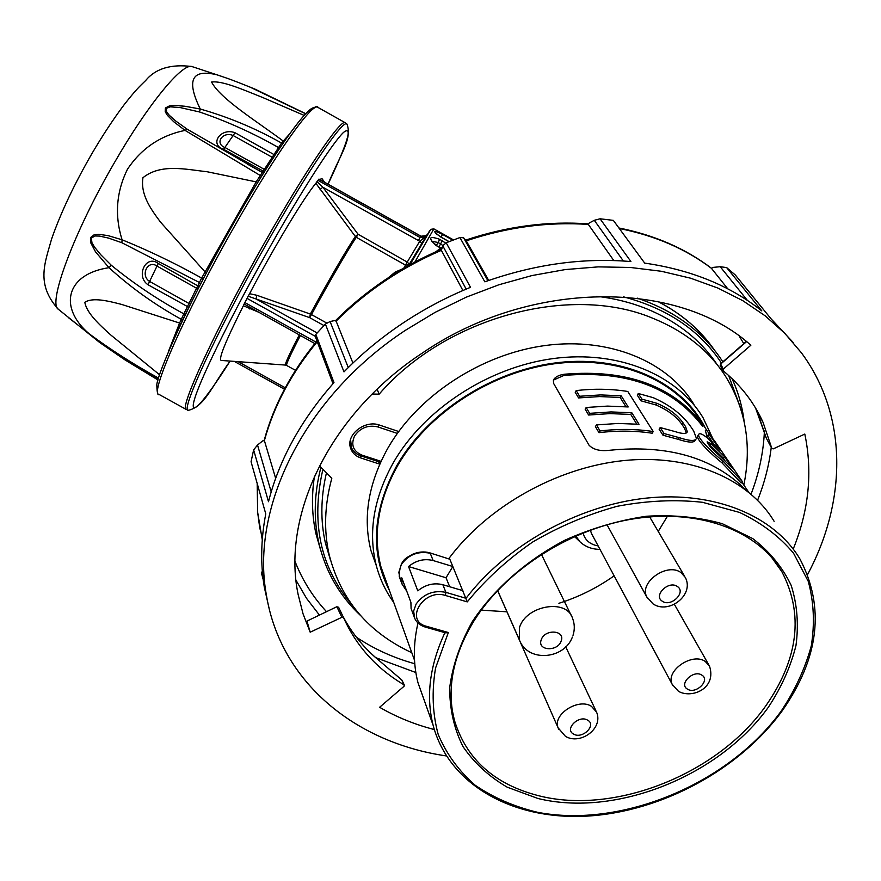 <?xml version="1.0" encoding="UTF-8"?>
<svg xmlns="http://www.w3.org/2000/svg" width="881" height="881" viewBox="0 0 881 881"><rect width="100%" height="100%" fill="white"/><g stroke="black" fill="none" stroke-linecap="round" stroke-linejoin="round"><path stroke-width="1.32" d="M421.812 243.508L419.73 241.273L426.305 235.965L421.812 243.508L409.081 264.619L405.513 265.137L356.309 237.308L358.082 234.258L355.362 236.493L315.872 183.303C304.209 197.025 273.209 248.486 249.598 293.692L256.778 295.267L310.343 314.054L309.716 317.667L248.167 296.214L244.125 304.044L314.836 343.568M326.983 323.195L311.478 314.605C328.195 283.671 348.292 249.059 356.309 237.308L355.362 236.493C347.301 248.277 327.115 282.999 310.343 314.054L311.478 314.605L309.716 317.667L323.944 325.552M200.582 284.012L199.381 282.471L121.875 242.738L122.074 239.786C114.497 215.416 116.292 191.893 127.481 169.185C141.434 148.338 160.628 135.41 185.043 130.388L173.755 121.754L167.401 115.356L165.21 111.744L165.397 107.989L169.438 105.896L174.548 105.445L184.944 106.249L200.284 109.035C186.1 80.061 191.706 68.663 217.089 74.852L221.208 76.207M185.384 314.33L183.832 313.845L201.639 278.055L256.404 181.508L281.535 143.03L289.298 134.308M346.883 124.067L345.165 122.701C340.936 118.528 305.619 170.154 264.873 242.22C215.757 328.525 178.039 410.601 186.42 409.566M446.315 755.931C355.329 742.661 280.587 682.346 266.381 594.994C250.303 507.941 303.989 397.067 405.37 330.331L435.082 312.37L466.401 297.106L498.844 284.783L531.948 275.566L565.217 269.575L598.166 266.877L630.333 267.461L661.279 271.26L690.572 278.187L717.872 288.065L742.837 300.696L765.204 315.861L784.762 333.293L801.336 352.708C848.084 415.601 846.883 501.234 807.613 574.445M747.396 300.399L720.206 266.712L726.627 267.582L735.305 274.993L770.743 318.459L793.219 342.522M726.627 267.582L761.834 310.916C730.239 285.774 691.2 269.839 644.694 263.111L613.33 220.371L600.071 218.785L630.917 261.569C583.112 257.516 534.415 264.278 484.836 281.832L459.915 237.54L446.193 242.782L470.498 287.327C446.469 297.139 423.717 309.209 402.232 323.558C380.79 337.941 361.375 354.052 343.986 371.881L325.375 324.054L315.827 334.417L333.976 382.607C300.972 420.105 279.145 459.805 268.496 501.707L253.629 449.894L251.063 461.754L265.765 513.898C260.897 539.293 260.402 563.697 264.289 587.087L269.068 608.209M325.375 324.054L330.1 321.543L334.582 320.574L336.124 321.113L352.918 363.038M306.962 621.083L336.916 606.69L306.962 621.083L310.189 632.206L303.064 613.881L298.141 594.543C281.435 515.407 329.946 413.596 422.495 352.951C529.602 279.431 678.26 279.431 750.854 345.242L723.334 369.062L723.125 370.736C740.833 385.393 754.147 402.606 763.067 422.373L771.866 448.517L773.331 448.847L804.805 434.058C812.756 471.963 808.901 510.286 793.219 549.05M434.311 729.556C414.61 724.468 396.373 717.035 379.612 707.278L404.06 686.266L404.082 684.856C376.506 668.492 356.342 646.114 343.59 617.702L341.883 617.306L310.189 632.206M743.828 485.046C752.022 445.191 745.755 408.663 725.019 375.471C708.368 350.076 684.185 330.959 652.48 318.129C570.348 283.539 445.39 317.325 379.138 394.17L377.101 389.237M717.101 364.558C700.516 339.736 676.685 321.003 645.63 308.383C630.477 302.403 614.211 298.373 596.822 296.28M473.659 621.413C454.948 652.425 447.878 682.312 452.438 711.066L454.343 720.063C466.203 759.037 494.208 784.233 538.357 795.653C614.509 815.388 718.081 774.113 766.041 705.516C798.505 658.525 803.791 613.925 781.876 571.714L771.888 557.794M667.512 516.123L658.217 531.43M614.134 575.822C597.142 587.858 578.729 597.021 558.906 603.298M506.949 611.81L481.268 610.126M449.839 559.237L429.873 552.861L449.839 559.237L467.26 601.888L445.412 595.457C423.497 588.167 403.828 620.841 426.569 626.325L448.352 632.525L435.555 668.04C431.613 691.585 432.516 713.775 438.253 734.611C446.601 754.202 458.935 771.095 475.244 785.29C493.448 797.679 514.207 806.677 537.531 812.293C621.645 828.536 728.631 783.881 781.282 710.967C795.224 689.922 805.223 668.216 811.291 645.861C814.848 623.528 813.857 602.053 808.295 581.438L793.572 553.257C779.52 536.474 761.514 522.862 739.533 512.423L702.443 502.291C675.176 499.318 646.731 500.65 617.118 506.311C587.561 514.438 559.358 526.364 532.52 542.112C507.203 559.699 485.442 579.632 467.26 601.888M705.108 427.615C682.125 382.585 624.166 355.208 558.697 362.52C493.272 369.811 427.692 411.845 396.946 465.366C372.388 510.892 369.899 552.64 389.501 590.633M393.73 602.417C385.691 591.349 379.887 579.081 376.308 565.613C367.939 532.565 373.621 498.239 393.367 462.635C423.827 409.566 487.931 367.41 552.927 358.6C617.977 349.801 677.06 374.502 703.005 417.649L712.795 438.518M379.072 562.53L381.121 567.32M693.953 404.456C668.128 361.551 609.586 336.905 545.273 345.506C481.004 354.129 417.704 395.833 387.684 448.462C368.225 483.768 362.664 517.863 371 550.724L376.308 565.613M417.979 622.977C413.156 644.044 413.156 663.944 417.968 682.665L424.543 701.133M774.135 521.354C748.63 478.746 690.297 453.715 623.418 460.609C556.583 467.58 487.303 506.674 448.803 558.631M408.542 566.527C416.129 560.36 424.334 558.367 433.155 560.547L452.856 566.516L446.028 577.76L408.542 566.527L417.792 590.854C425.534 584.588 433.893 582.539 442.846 584.709L445.918 592.362L466.038 598.309C506.135 545.449 577.617 505.485 646.191 498.128C714.821 490.838 774.256 515.947 799.915 558.939C825.112 607.152 819.209 657.777 782.218 710.813M700.99 421.889C675.705 379.535 617.867 355.252 554.138 363.809C490.453 372.377 427.571 413.618 397.661 465.597C378.191 500.617 372.63 534.36 380.955 566.846L387.177 584.191M326.201 473.956C320.695 498.128 320.442 521.211 325.441 543.192L330.617 560.58M576.218 390.569L579.577 396.263L578.553 397.926L575.205 392.232L576.218 390.569C594.102 388.554 611.293 388.851 627.79 391.472L653.228 431.536L652.16 433.221C635.168 430.666 617.438 430.468 598.97 432.659L600.027 430.963C618.506 428.772 636.236 428.97 653.228 431.536M598.97 432.659L595.413 426.613L596.47 424.917L600.027 430.963M579.577 396.263L600.677 394.919L621.182 395.8L628.175 406.956L607.483 406.097L586.195 407.485L589.642 413.343L611.04 411.934L631.82 412.771L639.022 424.268L618.055 423.453L596.47 424.917M578.553 397.926L599.642 396.571L620.158 397.463L621.182 395.8M620.158 397.463L625.962 406.747M589.642 413.343L588.607 415.028L585.16 409.158L586.195 407.485M588.607 415.028L609.993 413.607L630.763 414.444L631.82 412.771M630.763 414.444L636.776 424.069M745.282 489.429C712.96 457.481 667.666 444.431 609.388 450.301C600.126 451.369 593.331 449.651 589.004 445.158L553.576 383.345L553.4 380.063C555.162 376.925 558.906 374.965 564.655 374.205C627.041 369.051 673.282 386.043 703.379 425.16L702.62 426.338C672.632 387.067 626.402 370.097 563.895 375.438L553.389 380.107M698.038 435.467L697.62 436.106C696.067 439.608 712.211 455.125 721.991 462.844L741.152 483.019L742.22 481.411L723.07 461.204C713.236 453.44 697.146 437.956 698.688 434.476C699.404 432.769 702.256 433.904 707.245 437.846L720.405 450.665L708.875 433.749L707.839 435.324L713.07 443.011M695.616 439.652L695.351 440.048C694.305 442.978 688.601 442.736 678.227 439.344L679.306 437.67L664.043 433.54L662.975 435.214L678.227 439.344M686.728 432.725L687.334 431.789C686.453 434.014 682.478 433.981 675.397 431.679L660.199 427.549L659.131 429.223L662.975 435.214M686.343 432.978L684.537 428.309L685.594 426.668L683.061 422.858C677.258 414.72 668.514 408.189 656.819 403.278L641.93 399.137L640.883 400.789L655.783 404.919L656.819 403.278M655.783 404.919C667.49 409.83 676.223 416.35 682.004 424.488L684.537 428.309M679.306 437.67C689.658 441.084 695.373 441.326 696.431 438.397L693.666 430.974L691.111 427.164C682.72 414.918 670.067 405.084 653.14 397.639L638.296 393.499L637.271 395.14L640.883 400.789M660.199 427.549L664.043 433.54M638.296 393.499L641.93 399.137M687.334 431.789L685.594 426.668M721.991 462.844L723.07 461.204M742.22 481.411L714.612 440.929L708.875 433.749M724.402 456.523L711.198 443.683L707.124 441.844C708.412 445.147 712.377 449.607 718.995 455.202L732.276 468.086L724.402 456.523L723.345 458.131L710.13 445.301L711.198 443.683M707.828 443.639L710.13 445.301M723.345 458.131L724.876 460.389M703.379 425.16L709.546 434.377M741.791 482.061L748.597 492.05M462.866 590.666L442.846 584.709M411.978 610.929L411.086 608.518L410.898 602.307L401.791 577.848L402 584.004L406.758 591.184M446.028 577.76L449.673 586.735M707.311 437.901L705.362 430.335M425.479 627.129L445.687 632.877L448.352 632.525M319.451 465.774L331.807 478.284C324.549 505.022 323.668 530.516 329.164 554.766C340.782 599.873 368.324 632.514 411.779 652.689M379.138 394.17L372.211 394.027M379.755 464.133L360.902 457.999C355.417 456.094 351.926 452.625 350.418 447.592C346.079 434.454 365.252 419.587 379.568 425.105L398.697 431.514M253.629 449.894L257.527 445.015L262.714 440.874L264.388 440.599L275.665 478.361M720.206 266.712L712.872 267.417L711.452 268.342L727.794 288.847M623.352 260.996L594.301 220.305L589.235 222.992L588.354 224.446L613.793 260.545M459.915 237.54L463.604 237.793L466.236 240.832L488.713 280.455M466.181 289.111L442.758 245.766L441.37 250.347L462.91 290.51M263.21 579.643L261.569 573.476L262.307 570.899M257.527 445.015L271.194 491.895M333.007 383.698L315.596 337.291L315.827 334.417M330.1 321.543L348.259 367.564M463.604 237.793L487.92 280.731M442.758 245.766L446.193 242.782M594.301 220.305L600.071 218.785M404.082 684.856L401.659 679.868L376.848 658.592L401.439 679.703M401.945 680.165L404.379 685.165M343.59 617.702L338.634 607.306L336.971 606.976L341.883 617.306M766.47 438.474L771.822 448.385M766.217 437.868L755.579 408.068M746.526 341.663L720.658 364.084L720.416 365.703M257.88 311.885L243.365 305.762C225.118 342.081 217.816 360.318 221.45 360.461L285.378 365.064M243.365 305.762L244.125 304.044M248.167 296.214L249.598 293.692M315.872 183.303L316.973 181.607L322.864 187.224L320.067 189.459M318.966 179.206L316.973 181.607M324.582 182.224L322.05 178.722L319.517 179.394M279.574 148.327L278.495 147.556C253.276 133.163 226.946 121.303 199.513 111.964L180.22 107.581L170.363 106.843L166.234 108.396L166.663 111.997L169.295 115.301L175.958 121.182L187.201 129.21L261.635 172.092M262.086 172.346L263.837 172.61L262.086 172.346L247.143 163.987L260.985 171.729M180.682 324.175L179.581 323.041L183.832 313.845C158.018 299.87 133.846 283.671 111.303 265.269L108.991 267.692L95.511 251.823L90.589 242.539L90.567 237.54L94.091 234.82L98.672 234.313L108.077 235.623L122.074 239.786C148.592 250.534 175.121 263.298 201.639 278.055L203.247 278.892M92.957 336.751L89.124 333.745C110.499 349.614 133.527 364.338 158.206 377.916M305.652 113.803L249.907 87.043M199.513 111.964L200.284 109.035C228.686 117.129 255.765 128.461 281.535 143.03L282.977 143.317M304.165 115.411L262.615 97.472C245.006 90.523 222.585 80.402 211.572 82.043C220.195 98.782 256.955 121.413 283.186 141.026L284.343 141.334M264.377 171.762L223.62 149.307C208.852 144.407 220.79 127.271 235.029 132.745L275.037 155.144M261.558 176.277L185.043 130.388L187.201 129.21M257.869 182.235L207.2 171.762C185.836 169.405 160.816 163.315 142.942 177.72C140.31 194.58 150.75 209.039 160.562 222.177L204.976 271.822L206.55 272.581M121.875 242.738L108.539 238.09L99.52 236.086L95.027 235.976L91.371 238.035L91.954 242.76L94.498 247.087L100.808 254.774L111.303 265.269M188.809 307.326L148.008 284.75C135.377 276.282 145.883 254.102 158.261 263.452L199.216 286.655M182.378 320.585L181.211 319.263C154.979 304.826 130.906 287.635 108.991 267.692C65.844 274.046 58.322 307.612 89.124 333.745L68.839 317.964M168.667 350.924L179.581 323.041L121.688 304.441C107.713 300.806 92.67 297.161 84.818 302.304C86.756 313.151 99.355 324.704 110.841 335.044L159.593 374.777M89.477 334.02L89.278 333.91C110.797 349.999 133.857 364.921 158.426 378.665M69.192 318.239L73.178 321.301M273.253 157.875L233.245 135.586C222.926 130.862 214.072 143.493 225.029 147.534L265.478 170M198.005 289.034L157.115 266.15C147.744 259.256 139.914 275.577 149.715 281.502L190.34 304.231M429.752 230.569L409.973 264.696L430.831 229.335L433.87 228.873L453.506 239.907L436.8 230.514M449.002 241.658L440.985 237.165C431.987 230.492 432.494 229.567 442.526 234.39L452.823 240.161M435.787 251.812L440.808 248.013L436.282 245.634C427.792 237.716 428.959 235.623 439.773 239.346L445.786 243.134M443.011 245.546L438.044 242.451L432.108 241.35M431.954 241.515L436.447 245.325L439.773 239.346M440.808 248.013L438.859 247.076M388.268 277.768L395.106 272.119L402.639 268.859M256.778 295.267L256.063 298.978L317.127 332.952M408.663 265.412L409.324 264.267L407.242 262.064L403.707 268.242M408.619 265.445L426.988 234.798L426.371 235.59L420.854 236.251L318.867 179.151M249.686 308.934L250.578 307.832M419.73 241.273L322.864 187.224L358.082 234.258L407.242 262.064L419.73 241.273M317.854 180.275L420.105 237.518L425.776 236.67L426.382 235.59M590.303 530.186L591.79 534.062M409.555 264.928L412.958 258.243M558.73 729.281L558.114 727.849C552.376 714.524 578.332 697.686 591.426 706.298L596.58 712.145C603.562 728.609 580.359 745.183 565.657 736.45M573.575 734.071C582.363 739.544 597.043 725.019 587.605 720.14C578.784 714.59 564.049 729.281 573.575 734.071M680.903 572.529L685.264 577.374C694.746 594.818 668.833 614.784 652.997 603.859L646.742 596.855C638.868 582.407 667.082 562.243 680.903 572.529M662.424 601.294C671.19 607.472 686.684 591.988 677.236 586.427C668.437 580.15 652.865 595.82 662.424 601.294M687.455 689.118C695.803 694.735 710.791 680.11 701.794 675.077C693.424 669.373 678.359 684.174 687.455 689.118M705.24 661.422L709.469 666.047C716.991 688.27 691.948 699.018 678.513 691.343L672.225 684.405C665.056 671.036 692.158 652.105 705.24 661.422M158.051 380.03L124.981 359.889L99.696 342.522L58.366 309.286C47.464 303.747 73.784 232.243 114.563 162.401C148.14 104.079 182.169 63.014 191.893 66.538L192.73 66.813M158.261 263.452L148.008 284.75M314.495 108.022C308.835 103.804 272.89 154.054 232.826 224.655C263.837 170.187 293.549 125.565 307.183 112.25C314.715 106.799 318.206 105.136 317.667 107.262C312.303 102.449 275.819 153.47 234.941 225.525C185.594 311.786 149.241 394.677 158.965 394.38L186.177 409.434M317.854 107.361L345.165 122.701M346.971 124.133C343.7 118.23 308.174 170.022 266.745 243.321C216.913 330.904 179.096 413.431 188.6 410.282C204.59 406.251 211.187 387.464 230.084 361.089C203.963 402.298 187.807 420.633 194.91 397.915C201.815 375.581 234.104 310.178 270.434 246.096C302.987 188.6 332.754 142.678 343.458 132.458C353.083 124.904 347.951 142.138 328.051 184.162C340.231 154.362 352.598 138.945 346.971 124.133M415.843 672.522L375.802 657.689M319.329 614.949L306.577 598.397L296.038 580.293M295.091 561.593C302.469 580.304 312.92 596.977 326.455 611.612M356.409 637.216C373.962 648.989 393.411 657.821 414.775 663.745M441.37 250.347C421.547 258.838 402.738 269.079 384.931 281.039C367.146 293.032 350.88 306.39 336.124 321.113M588.354 224.446C548.191 221.627 507.489 227.089 466.236 240.832M711.452 268.342C685.693 248.86 654.979 235.59 619.299 228.509M740.161 406.857L728.62 375.46M721.44 363.049C699.988 330.474 667.302 308.394 623.396 296.82M637.172 298.119C674.45 310.762 702.642 331.443 721.737 360.153L722.838 361.838M314.484 476.103C311.389 496.256 311.907 515.55 316.015 533.996L320.706 550.361M378.577 424.807L378.015 426.955C368.17 424.697 360.351 427.714 354.558 436.007C350.693 444.894 353.182 451.281 362.025 455.147L381.021 461.325M768.364 707.223C718.83 776.381 615.577 817.524 537.906 798.483L507.236 787.196C489.043 776.579 474.297 763.045 462.999 746.592C454.045 728.719 449.618 709.073 449.695 687.654C452.548 665.662 460.113 643.604 472.392 621.512C493.955 589.015 526.375 560.415 565.128 540.086C591.801 528.193 618.947 520.242 646.588 516.233C673.767 514.658 699.007 517.147 722.321 523.71L752.693 538.544C769.719 551.649 782.548 567.265 791.182 585.402C797.228 604.542 798.814 624.629 795.95 645.674C790.642 666.774 781.447 687.301 768.364 707.223M314.396 476.324C311.367 496.377 311.907 515.605 316.015 533.996L318.768 542.674C313.482 518.898 314.165 493.944 320.794 467.8M599.983 549.37C591.911 549.315 585.204 546.76 579.874 541.705L575.844 535.978M583.046 532.961C584.907 540.075 589.94 544.403 598.155 545.956M433.155 560.547L430.225 553.257C418.222 550.823 408.575 554.578 401.318 564.512L398.829 572.353L400.15 578.982M414.731 618.418L413.618 611.084L416.14 603.992C423.662 593.849 433.595 589.973 445.918 592.362L445.412 595.457M561.153 641.049C557.673 652.05 536.881 650.795 541.242 639.793C544.7 628.671 565.646 630.047 561.153 641.049M572.375 637.095C564.192 659.517 527.455 662.798 519.272 639.573L519.526 627.514C525.847 605.577 566.296 598.364 572.397 617.9C574.687 623.616 574.897 629.43 573.013 635.344M322.688 470.267C310.927 522.697 320.409 567.199 351.134 603.76M682.004 424.488L683.061 422.858M397.32 433.419L378.015 426.955M782.13 710.923C739.324 769.796 661.356 811.676 587.495 816.092C513.81 820.442 448.958 785.434 433.067 725.096C425.798 696.166 429.741 665.353 444.916 632.657M351.508 447.757L350.572 439.487M657.92 301.478C681.762 313.856 700.681 330.166 714.667 350.396C700.659 330.122 681.652 313.79 657.667 301.423M564.655 374.205L563.895 375.438M426.569 626.325L425.402 627.107C419.389 625.246 415.579 621.645 413.96 616.293L411.086 608.518M402 584.004L399.258 576.603C399.511 558.477 407.672 557.739 412 554.523C418.09 551.781 424.047 551.231 429.873 552.861L429.818 552.839M360.747 455.642L362.025 455.147M360.902 457.999L359.999 455.587M379.546 464.056L378.621 461.677M317.248 341.718C291.49 372.938 273.87 405.899 264.388 440.599M257.252 483.691L257.681 512.467L262.263 539.789M771.249 447.372C769.08 465.223 764.532 482.832 757.605 500.199M751.075 494.12C759.048 473.295 763.497 452.25 764.411 430.985M743.806 343.667L739.269 336.157M746.306 341.487L720.515 363.853L723.334 369.062M762.153 420.7L761.647 419.334M376.936 658.735C362.708 646.544 351.288 632.228 342.676 615.786M337.126 606.899L338.601 607.24M722.894 370.438L720.184 365.406L720.735 364.007M232.804 224.688C207.784 268.903 187.719 307.932 172.621 341.773M223.62 149.307L235.029 132.745M435.853 233.52L441.029 237.088L442.526 234.39M436.282 245.634L439.024 246.768M439.002 246.757L442.328 240.777M286.578 365.428L285.642 365.075C284.222 365.329 288.759 355.274 299.276 334.901M300.366 335.518C290.444 354.713 285.862 364.701 286.633 365.461L295.487 370.317M420.876 236.262L418.332 240.656M238.167 361.673L285.235 387.772M244.808 302.524L316.015 342.125M315.651 336.531L246.977 298.329M433.87 228.873L414.896 262.02M672.864 685.616L591.107 532.785M647.502 598.254L607.009 524.757M595.875 710.659L565.734 646.863M684.416 575.932L649.638 516.861M708.753 664.803L674.35 604.3M305.751 113.704L254.994 89.124C233.906 80.567 230.624 79.389 217.089 74.852L191.893 66.538C170.958 63.873 155.519 68.564 145.574 80.612C138.669 87.274 135.762 90.005 124.397 104.387C113.605 118.737 102.769 135.156 91.899 153.646C74.224 184.294 60.811 212.695 51.649 238.839C45.14 262.461 35.416 283.99 58.366 309.286M335.32 320.827C350.209 305.872 366.661 292.316 384.656 280.169C402.54 268.143 421.448 257.88 441.359 249.378M465.697 240.095C507.214 226.274 548.213 220.878 588.684 223.895M618.903 227.97C654.693 235.139 685.561 248.585 711.507 268.298M775.236 561.913L781.876 571.714M744.137 421.47C742.32 406.537 738.289 392.254 732.045 378.643M414.533 660.332L380.955 566.846M519.272 639.573L497.611 590.479M571.262 615.588L541.43 554.369M697.62 436.106L698.688 434.476M433.067 725.096L417.968 682.665M579.874 541.705L574.522 536.562M361.001 455.94C355.693 454.089 352.279 450.687 350.781 445.742L349.933 443.473M473.758 621.248C504.494 571.736 566.549 530.836 629.508 519.537C692.532 508.271 750.127 527.069 776.888 564.115M380.57 462.316L361.045 455.962M360.571 615.544C339.427 595.721 325.485 571.439 318.768 542.674M329.164 554.766L325.441 543.192M262.428 537.729L259.752 527.95L257.648 512.357L257.175 483.405M266.381 594.994L264.289 587.087M264.113 440.643C273.517 405.601 291.137 372.377 316.973 340.969M763.067 422.373L757.495 412.143L766.239 438.044L771.866 448.528M343.898 618.099C352.345 633.527 363.324 647.028 376.848 658.592M188.082 410.106L186.728 409.632M232.826 224.655C190.296 297.899 155.541 377.652 156.829 385.647C157.104 392.86 157.82 395.767 158.965 394.38M441.029 237.088L449.112 241.614M441.777 247.869L440.654 247.561M426.371 235.59C425.82 236.857 424.003 237.044 420.92 236.152L318.966 179.085M234.291 361.386L284.464 389.215M565.448 736.34L558.114 727.849L497.567 590.523"/></g></svg>
